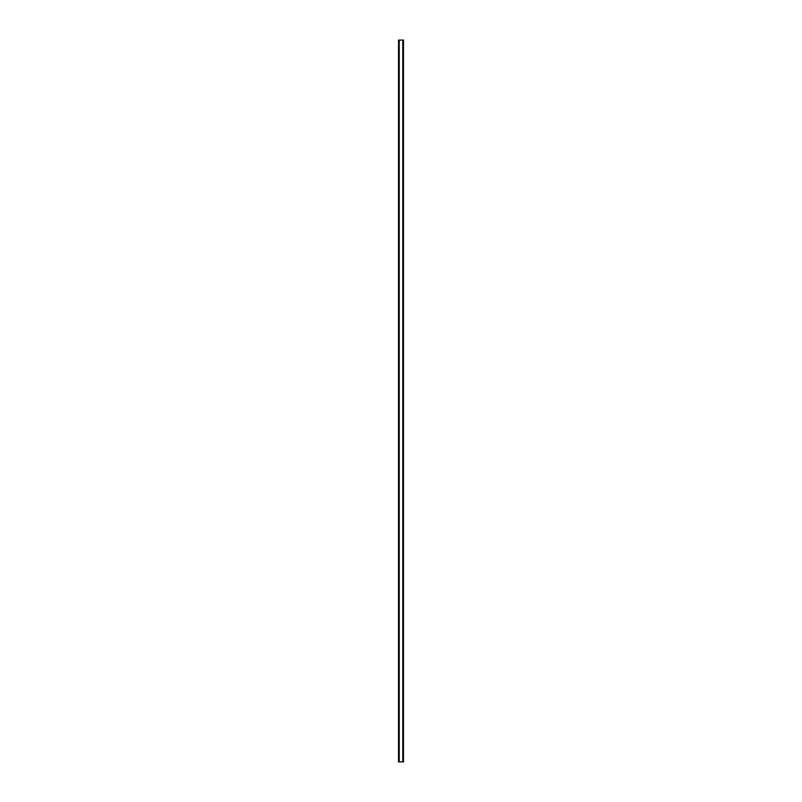 <?xml version="1.0" encoding="UTF-8"?>
<svg xmlns="http://www.w3.org/2000/svg" width="802" height="802" viewBox="0 0 802 802"><rect width="100%" height="100%" fill="white"/><g stroke="black" fill="none" stroke-linecap="round" stroke-linejoin="round"><path stroke-width="1.2" d="M403.326 40.1L398.534 40.1L398.534 761.9L403.466 761.9L403.466 40.1L403.326 761.9M403.386 40.1L403.386 761.9L403.426 40.1M398.574 761.9L398.574 40.1L398.614 761.9M399.065 40.1L399.065 761.9M399.115 40.1L399.115 761.9M399.216 40.1L399.216 761.9M402.784 40.1L402.784 761.9M402.885 40.1L402.885 761.9M402.935 40.1L402.935 761.9M398.674 40.1L398.674 761.9"/></g></svg>

